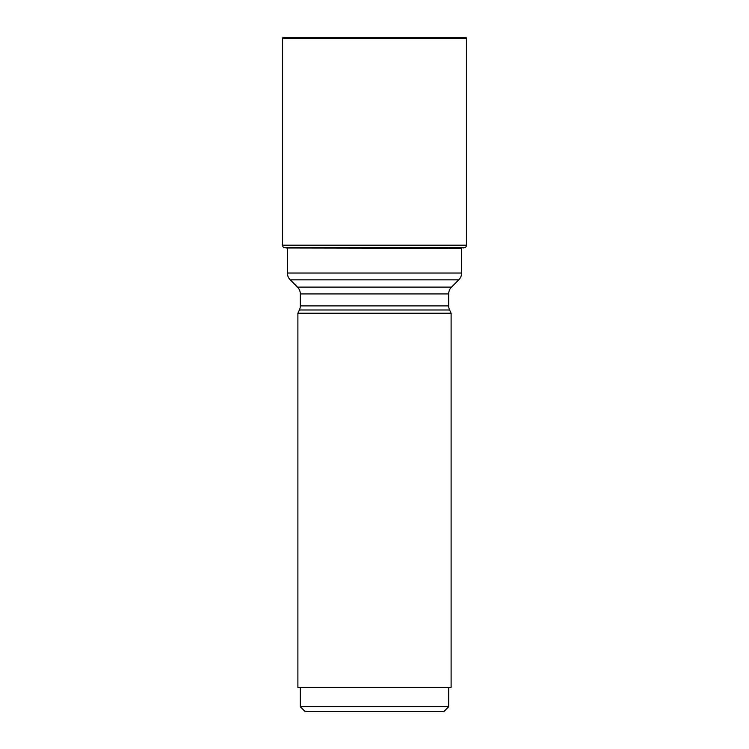 <?xml version="1.0" encoding="UTF-8"?>
<svg xmlns="http://www.w3.org/2000/svg" width="749" height="749" viewBox="0 0 749 749"><rect width="100%" height="100%" fill="white"/><g stroke="black" fill="none" stroke-linecap="round" stroke-linejoin="round"><path stroke-width="1.12" d="M283.618 247.423L465.382 247.423A2.893 2.893 0 0 0 466.421 245.195L466.421 38.414A0.964 0.964 0 0 0 465.457 37.45L283.543 37.45A0.964 0.964 0 0 0 282.579 38.414L282.579 245.195A2.893 2.893 0 0 0 283.618 247.423A2.893 2.893 0 0 1 282.579 245.195L466.421 245.195M282.579 245.195L282.579 38.414A0.964 0.964 0 0 1 283.543 37.45M285.865 247.975L461.599 248.256M463.135 247.975L465.382 247.423M465.157 247.601L283.843 247.601L463.753 247.863M461.599 247.975L461.599 273.029A9.653 9.653 0 0 1 458.772 279.854L451.516 287.11A9.653 9.653 0 0 0 448.688 293.936L448.688 305.901A9.653 9.653 0 0 0 449.597 309.983L451.104 313.222L297.896 313.222L299.403 309.983L449.597 309.983M287.401 248.256L287.401 273.029A9.653 9.653 0 0 0 290.228 279.854L297.484 287.11L451.516 287.11M299.403 309.983A9.653 9.653 0 0 0 300.312 305.901L300.312 293.936A9.653 9.653 0 0 0 297.484 287.11M451.104 313.222L451.104 687.423L297.896 687.423L297.896 313.222M448.688 687.423L448.688 706.728L443.867 711.55L305.133 711.55L300.312 706.728L300.312 687.423M448.688 706.728L300.312 706.728M283.843 247.601L285.247 247.863M282.579 38.414L466.421 38.414M287.401 273.029L461.599 273.029M290.228 279.854L458.772 279.854M300.312 305.901L448.688 305.901M300.312 293.936L448.688 293.936"/></g></svg>
